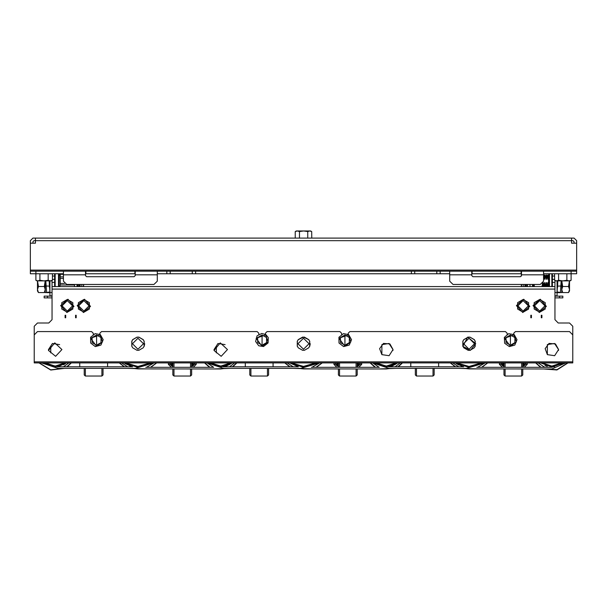 <?xml version="1.0" encoding="UTF-8"?>
<svg xmlns="http://www.w3.org/2000/svg" width="607" height="607" viewBox="0 0 607 607"><rect width="100%" height="100%" fill="white"/><g stroke="black" fill="none" stroke-linecap="round" stroke-linejoin="round"><path stroke-width="0.91" d="M93.258 334.351L93.258 333.243L91.604 331.589L37.52 331.589L34.212 334.897L34.212 362.933L572.788 362.933L572.788 334.897L569.48 331.589L515.396 331.589L513.742 333.243L513.742 334.351M67.589 299.653L67.976 299.213L73.993 306.391L66.937 312.552L60.639 305.625L67.43 299.562M84.145 299.653L84.525 299.213L90.542 306.391L83.493 312.552L77.195 305.625L83.986 299.562M523.393 299.653L523.773 299.213L529.79 306.391L522.741 312.552L516.443 305.625L523.234 299.562M539.949 299.653L540.329 299.213L546.346 306.391L539.297 312.552L532.992 305.625L539.79 299.562M55.404 286.557L52.088 286.557L52.088 319.669L48.78 322.977L37.52 322.977L34.212 326.293L34.212 334.897L34.212 326.293M429.096 286.557L422.472 286.557M184.528 286.557L177.904 286.557M572.788 334.897L572.788 326.293L569.48 322.977L558.22 322.977L554.912 319.669L554.912 282.369L552.37 282.369L552.37 273.757M552.37 286.557L552.37 282.369M551.816 286.557L551.816 273.757M54.63 273.757L54.63 286.557M554.912 286.557L52.088 286.557L52.088 280.487M55.184 273.757L55.184 286.557M58.492 273.757L58.492 286.557M59.046 273.757L59.046 286.557L59.152 275.411L60.26 274.311L63.462 274.372M60.146 273.757L60.146 274.417M273.097 366.742L273.097 362.933M245.281 366.742L245.281 362.933M52.088 297.923L44.144 297.923L44.144 296.163L52.088 296.163M49.888 295.829L52.088 295.829L49.888 295.829L49.888 280.927M554.912 297.923L562.856 297.923L562.856 296.163L554.912 296.163M557.112 295.829L554.912 295.829L557.112 295.829L557.112 280.927M296.33 230.933L310.67 230.933L311.71 231.533L309.775 230.933L307.757 231.578L303.621 230.933L299.479 231.578L297.347 230.933L295.214 231.578L296.33 230.933M63.462 273.757L35.866 273.757L35.866 271.215L30.35 271.215L30.35 240.645L32.892 238.111L35.426 238.111L35.426 240.645L33.992 240.645L32.892 241.753L32.892 243.187L35.426 243.187L30.35 243.187M471.806 271.215L521.466 271.215L521.466 275.631L520.366 276.739L472.906 276.739L471.806 275.631L471.806 271.215L449.734 271.215L449.734 281.155L453.042 284.463L540.23 284.463L543.538 281.155L543.538 271.215L521.466 271.215M543.538 271.215L576.65 271.215L576.65 273.757L571.134 273.757L571.134 280.29L570.026 280.927L555.678 280.927L554.646 280.335L556.581 280.927L558.592 280.29L562.735 280.927L566.877 280.29L569.009 280.927L571.134 280.29M85.534 271.215L135.194 271.215L135.194 275.631L134.094 276.739L86.634 276.739L85.534 275.631L85.534 271.215L63.462 271.215L63.462 281.155L66.77 284.463L153.958 284.463L157.266 281.155L157.266 271.215L135.194 271.215M157.266 271.215L449.734 271.215M521.466 273.757L471.806 273.757M135.194 273.757L85.534 273.757M449.734 273.757L157.266 273.757M35.942 280.335L37.877 280.927L39.887 280.29L44.03 280.927L48.165 280.29L50.298 280.927L52.43 280.29L51.322 280.927L36.974 280.927L35.866 280.29L35.866 273.757L30.35 273.757L30.35 271.215M571.574 238.111L574.108 238.111L576.65 240.645L576.65 243.187L571.574 243.187L574.108 243.187L574.108 241.753L573.008 240.645L571.574 240.645L571.574 238.111L35.426 238.111M576.65 243.187L576.65 271.215M38.461 292.597L37.52 290.973L37.52 280.927L38.461 286.542L37.52 289.569L38.461 292.597L44.311 292.597L45.252 289.569L44.311 286.542L45.244 280.927L45.252 292.627L49.888 291.975L49.175 280.927M569.48 280.927L569.48 290.973L568.539 292.597L569.48 289.569L568.539 286.542L569.472 280.927M438.641 366.742L438.641 362.933M410.825 366.742L410.825 362.933M268.567 368.396L268.567 374.959L267.467 376.067L268.567 374.959L267.467 376.067L268.567 374.959L267.467 376.067L268.567 374.959L267.467 376.067L267.467 368.396M250.911 368.396L250.911 376.067L249.811 374.959L249.811 368.859M170.127 362.933L170.127 364.367L171.288 365.467M193.246 365.467L194.407 364.367L194.407 362.933M191.645 362.933L191.645 367.296M191.645 368.95L191.645 374.959L190.545 376.067L191.645 374.959L190.545 376.067L191.645 374.959L190.545 376.067L190.545 368.95M172.881 362.933L172.881 367.288M172.881 368.95L172.881 374.959L173.989 376.067L190.545 376.067M196.175 362.933L196.175 364.367L193.299 367.235L191.645 367.235M172.881 367.235L171.227 367.235L168.359 364.367L168.359 362.933M533.826 285.002L533.826 285.685M549.502 273.757L549.502 286.557M549.35 273.757L548.591 275.957L548.591 285.905L549.054 286.557M548.591 275.957L547.855 275.009L547.393 276.177L547.855 279.197L548.591 277.3M548.591 284.554L547.855 282.665L547.393 285.002L547.772 286.557M547.393 276.177L547.393 276.86M547.393 285.002L547.393 285.685M547.051 276.177L546.581 275.009L545.739 276.177L546.201 279.197L547.051 276.86M547.051 285.002L546.201 282.665L545.739 285.002L546.118 286.557M545.739 276.177L545.739 276.86M545.739 285.002L545.739 285.685M545.389 276.177L544.927 275.009L544.084 276.177L544.547 279.197L545.389 276.86M545.389 285.002L544.547 282.665L544.084 285.002L544.464 286.557M544.084 276.177L544.084 276.86M544.084 285.002L544.084 285.685M532.779 284.463L533.113 286.557M64.388 283.446L60.26 283.446L60.26 284.979L74.494 284.979M63.462 276.883L60.26 276.883L60.26 278.416L63.462 278.416M83.652 284.463L83.652 286.557M521.36 273.757L521.36 276.117M521.36 284.463L521.36 286.557M521.58 284.463L521.58 286.557M524.888 286.557L524.888 284.463M525.776 284.463L525.776 286.557M80.124 284.463L80.124 286.557M83.432 284.463L83.432 286.557M77.582 284.463L77.582 286.557M79.244 284.463L79.244 286.557M527.43 286.557L527.43 284.463M501.215 362.933L501.215 364.367L502.376 365.467M524.334 365.467L525.495 364.367L525.495 362.933M522.741 362.933L522.741 367.296M522.741 368.95L522.741 374.959L521.633 376.067L522.741 374.959M503.977 362.933L503.977 367.288L503.977 362.933M503.977 368.95L503.977 374.959L505.077 376.067L521.633 376.067L521.633 368.95M503.977 367.235L502.323 367.235L503.977 367.235L502.323 367.235L503.977 367.235L502.323 367.235L503.977 367.235L502.323 367.235L499.447 364.367L499.447 362.933M527.263 362.933L527.263 364.367L524.395 367.235L522.741 367.235M434.119 368.396L434.119 374.959L433.011 376.067L434.119 374.959L433.011 376.067L434.119 374.959L433.011 376.067L434.119 374.959L433.011 376.067L433.011 368.396M416.455 368.396L416.455 376.067L415.355 374.959L415.355 368.859M335.671 362.933L335.671 364.367L336.832 365.467M358.79 365.467L359.951 364.367L359.951 362.933M357.189 362.933L357.189 367.296M357.189 368.95L357.189 374.959L356.089 376.067L357.189 374.959L356.089 376.067L356.089 368.95M338.433 362.933L338.433 367.288M338.433 368.95L338.433 374.959L339.533 376.067L356.089 376.067M361.719 362.933L361.719 364.367L358.851 367.235L357.189 367.235M338.433 367.235L336.771 367.235L333.903 364.367L333.903 362.933M103.023 368.859L103.023 374.959L101.923 376.067L103.023 374.959M85.367 368.396L85.367 376.067L84.259 374.959L84.259 368.859M79.737 366.742L79.737 362.933M107.553 366.742L107.553 362.933M533.826 286.557L533.826 284.463M542.658 283.401L542.658 286.557M60.48 274.311L60.48 273.757M192.199 362.933L192.199 366.135L193.079 365.687L193.079 362.933M194.187 362.933L194.187 364.215L193.079 365.687M170.347 362.933L170.347 364.215L171.447 365.687L172.881 366.135M171.447 362.933L171.447 365.687M172.335 362.933L172.335 366.135M173.989 362.933L173.989 367.296M173.989 368.95L173.989 376.067L172.881 374.959M190.545 362.933L190.545 367.296M548.242 275.009L548.242 279.197M548.242 282.665L548.242 286.557M547.855 275.009L547.855 279.197M547.855 282.665L547.855 286.557M546.581 275.009L546.581 279.197M546.581 282.665L546.581 286.557M546.201 275.009L546.201 279.197M546.201 282.665L546.201 286.557M544.927 275.009L544.927 279.197M544.927 282.665L544.927 286.557M544.547 275.009L544.547 279.197M544.547 282.665L544.547 286.557M543.735 285.002L543.273 282.665L543.273 286.557M542.893 283.12L542.893 286.557M533.341 284.463L533.341 286.383L533.659 285.685M532.961 284.463L532.961 286.383M523.234 284.463L523.234 286.557M526.876 284.463L526.876 286.557M81.778 284.463L81.778 286.557M78.136 284.463L78.136 286.557M523.287 362.933L523.287 366.135L524.175 365.687L524.175 362.933M525.275 362.933L525.275 364.215L524.175 365.687M501.435 362.933L501.435 364.215L502.543 365.687L503.977 366.135M502.543 362.933L502.543 365.687M503.423 362.933L503.423 366.135M505.077 362.933L505.077 367.296M505.077 368.95L505.077 376.067L503.977 374.959M521.633 362.933L521.633 367.296M357.743 362.933L357.743 366.135L358.623 365.687L358.623 362.933M359.731 362.933L359.731 364.215L358.623 365.687M335.891 362.933L335.891 364.215L336.999 365.687L338.433 366.135M336.999 362.933L336.999 365.687M337.879 362.933L337.879 366.135M339.533 362.933L339.533 367.296M339.533 368.95L339.533 376.067L338.433 374.959M356.089 362.933L356.089 367.296M101.923 368.396L101.923 376.067L85.367 376.067L84.259 374.959L85.367 376.067M265.858 334.624L268.279 337.674L268.089 342.932L263.529 346.551L258.719 345.77L255.646 341.498L257.034 335.838L261.731 333.478L265.858 334.624M100.314 334.624L103.182 339.7L100.921 345.072L95.299 346.582L90.655 343.061L90.587 337.234L95.155 333.615L100.314 334.624M348.638 334.624L351.499 339.7L349.245 345.072L343.615 346.582L338.972 343.061L338.911 337.234L343.471 333.615L348.638 334.624M514.182 334.624L517.043 339.7L514.789 345.072L509.364 346.62L504.614 343.251L504.364 337.424L508.613 333.721L514.182 334.624M381.856 354.663L379.61 348.615L383.48 343.448L389.914 343.911L393.002 349.579L389.064 355.702L381.856 354.663L381.856 344.639L381.856 354.511M547.4 354.663L545.154 348.615L549.024 343.448L555.458 343.911L558.554 349.579L554.608 355.702L547.4 354.663L547.4 346.263L547.4 352.887M469.044 338.213L463.528 343.729L469.044 349.245L474.56 343.729L469.044 338.213M303.5 338.213L297.984 343.729L303.5 349.245L309.016 343.729L303.5 338.213M72.567 305.875L67.324 300.632L62.081 305.875L67.324 311.118L72.567 305.875M89.115 305.875L83.88 300.632L78.637 305.875L83.88 311.118L89.115 305.875M528.363 305.875L523.12 300.632L517.885 305.875L523.12 311.118L528.363 305.875M544.919 305.875L539.676 300.632L534.433 305.875L539.676 311.118L544.919 305.875M137.956 338.213L132.44 343.729L137.956 349.245L143.472 343.729L137.956 338.213M96.566 344.055L96.566 336.111L96.566 344.055M262.11 344.055L262.11 336.111L262.11 344.055M344.89 344.055L344.89 336.111L344.89 344.055M475.774 343.729L470.41 350.322L462.868 346.4L467.686 337.135L475.774 343.729M61.914 349.579L55.616 356.294L48.507 350.436L54.751 342.856L61.914 349.579M227.458 349.579L221.16 356.294L214.051 350.436L220.295 342.856L227.458 349.579M510.434 344.055L510.434 336.111L510.434 344.055M547.4 346.263L547.4 344.564L554.563 343.494L558.493 349.579L558.493 350.436M66.307 362.933L55.184 366.962L44.053 362.933L57.9 366.742L66.307 362.933M63.91 368.403L50.677 369.83L39.303 362.933M64.425 368.403L50.768 370.073L39.015 362.933M231.851 362.933L220.728 366.962L209.597 362.933L223.444 366.742L231.851 362.933L223.444 366.742L298.318 366.742L289.797 362.933L303.5 367.318L317.203 362.933M396.067 363.934L397.403 362.933L386.272 366.962L375.149 362.933L388.996 366.742L397.403 362.933L388.996 366.742L463.733 366.742L461.419 366.082M458.642 364.928L455.296 362.933L469.044 367.349L482.793 362.933M456.866 362.933L469.044 366.469L481.222 362.933M291.383 362.933L303.5 366.431L315.617 362.933M562.947 362.933L551.816 366.962L540.693 362.933L551.816 366.962L562.947 362.933L551.816 366.962L540.693 362.933M567.697 362.933L557.006 369.663L544.388 368.95M567.985 362.933L556.885 369.929L543.796 368.95M381.856 344.639L389.019 343.494L392.949 349.579L392.949 350.436M214.051 350.436L214.051 349.579L217.981 343.494L225.144 344.639M48.507 350.436L48.507 349.579L52.437 343.494L59.6 344.639M125.619 363.866L124.207 362.933L137.956 367.349L151.704 362.933M125.778 362.933L137.956 366.469L150.134 362.933M100.094 334.943L102.522 341.931L96.566 346.324L90.61 338.236L100.094 334.943M265.646 334.943L268.066 341.931L262.11 346.324L256.162 338.236L265.646 334.943M348.418 334.943L350.838 341.931L344.89 346.324L338.934 338.236L348.418 334.943M513.962 334.943L516.39 341.931L510.434 346.324L504.478 338.236L513.962 334.943M64.873 362.933L55.184 366.074L45.495 362.933M230.417 362.933L220.728 366.074L211.039 362.933M395.961 362.933L386.272 366.074L376.583 362.933M561.505 362.933L551.816 366.074L542.127 362.933M456.532 363.76L462.784 366.499M125.437 363.76L131.924 366.56M96.566 345.186L92.15 342.636L92.15 337.538L96.566 334.988L100.982 337.538L100.982 342.636L96.566 345.186L92.15 342.636L92.15 337.538L96.566 334.988L100.982 337.538L100.982 342.636L96.566 345.186M98.44 336.066L99.108 336.453M100.982 339.7L100.982 340.474M99.108 343.714L98.44 344.101M94.7 344.101L94.024 343.714M92.15 340.474L92.15 339.7M94.024 336.453L94.7 336.066M258.802 334.351L258.802 333.243L257.148 331.589L101.536 331.589L99.882 333.243L99.882 334.351M262.11 345.186L257.702 342.636L257.702 337.538L262.11 334.988L266.526 337.538L266.526 342.636L262.11 345.186L257.702 342.636L257.702 337.538L262.11 334.988L266.526 337.538L266.526 342.636L262.11 345.186M263.984 336.066L264.66 336.453M266.526 339.7L266.526 340.474M264.66 343.714L263.984 344.101M260.244 344.101L259.568 343.714M257.702 340.474L257.702 339.7M259.568 336.453L260.244 336.066M341.574 334.351L341.574 333.243L339.92 331.589L267.08 331.589L265.426 333.243L265.426 334.351M344.89 345.186L340.474 342.636L340.474 337.538L344.89 334.988L349.298 337.538L349.298 342.636L344.89 345.186L340.474 342.636L340.474 337.538L344.89 334.988L349.298 337.538L349.298 342.636L344.89 345.186M346.756 336.066L347.432 336.453M349.298 339.7L349.298 340.474M347.432 343.714L346.756 344.101M343.016 344.101L342.34 343.714M340.474 340.474L340.474 339.7M342.34 336.453L343.016 336.066M507.118 334.351L507.118 333.243L505.464 331.589L349.852 331.589L348.198 333.243L348.198 334.351M310.23 343.729L309.684 346.4L310.23 343.729M144.686 343.729L144.132 346.4L144.686 343.729M510.434 345.186L506.018 342.636L506.018 337.538L510.434 334.988L514.85 337.538L514.85 342.636L510.434 345.186L506.018 342.636L506.018 337.538L510.434 334.988L514.85 337.538L514.85 342.636L510.434 345.186M512.3 336.066L512.976 336.453M514.85 339.7L514.85 340.474M512.976 343.714L512.3 344.101M508.56 344.101L507.892 343.714M506.018 340.474L506.018 339.7M507.892 336.453L508.56 336.066M547.4 344.639L547.4 354.511M50.768 346.263L50.768 352.887M71.065 362.933L66.831 366.742M71.345 362.933L67.225 366.742M216.312 346.263L216.312 352.887M319.328 362.933L300.958 368.396L223.573 368.403L207.162 362.933M234.621 362.933L229.621 366.742M225.273 368.403L220.728 368.95L137.956 368.942L132.721 368.396M127.645 366.742L121.612 362.933M232.246 362.933L225.068 366.742M213.763 367.296L145.733 367.288M236.609 362.933L232.382 366.742M229.454 368.403L213.3 368.95M209.931 367.296L204.847 362.933M236.897 362.933L232.769 366.742M229.97 368.403L212.7 368.95M209.514 367.296L204.559 362.933M381.856 346.263L381.856 352.887M484.872 362.933L466.502 368.396L389.117 368.403L372.706 362.933M565.709 362.933L551.816 368.95L469.044 368.942L463.809 368.396M458.733 366.742L452.701 362.933M563.334 362.933L551.816 367.296L476.829 367.288M450.485 362.933L455.493 366.742L450.485 362.933M458.809 368.396L477.838 368.942L458.809 368.396M481.617 367.288L487.611 362.933L481.617 367.288M450.326 362.933L455.273 366.742M458.528 368.396L478.172 368.942M481.852 367.288L487.762 362.933M475.228 341.346L474.196 339.563M470.076 337.188L468.012 337.188M462.868 346.104L463.801 347.773L468.164 350.292L469.932 350.292L474.287 347.773L475.228 346.104M463.9 339.563L462.868 341.346M474.287 339.677L469.932 337.166L474.287 339.677M475.167 346.24L475.167 341.21L475.167 346.24M463.801 347.773L468.164 350.292L463.801 347.773M469.932 350.292L474.287 347.773L469.932 350.292M462.921 341.21L462.921 346.24L462.921 341.21M468.164 337.166L463.801 339.677L468.164 337.166M400.165 362.933L395.165 366.742M390.817 368.403L386.272 368.95L303.5 368.942L298.265 368.396M293.189 366.742L287.157 362.933M397.79 362.933L390.612 366.742M379.307 367.296L311.285 367.288M402.153 362.933L397.926 366.742M394.998 368.403L378.844 368.95M375.475 367.296L370.391 362.933M402.441 362.933L398.313 366.742M395.514 368.403L378.244 368.95M375.058 367.296L370.103 362.933M284.979 362.933L290.002 366.742L284.979 362.933M293.34 368.396L312.21 368.942L293.34 368.396M316.012 367.288L322.021 362.933L316.012 367.288M284.782 362.933L289.729 366.742M292.976 368.396L312.628 368.942M316.308 367.288L322.218 362.933M308.743 339.677L303.5 337.105L298.257 339.677L297.377 341.21L297.377 346.24L298.257 347.773L302.62 350.292L304.38 350.292L308.743 347.773L309.623 346.24L309.623 341.21L308.743 339.677L304.38 337.166M302.62 337.166L298.257 339.677M297.377 341.21L297.377 346.24M309.623 346.24L309.623 341.21M304.38 350.292L308.743 347.773M298.257 347.773L302.62 350.292M541.019 367.296L535.935 362.933M540.602 367.296L535.655 362.933M541.33 315.253L541.884 315.253L541.884 317.795L541.33 317.795L541.33 315.253M65.67 315.253L65.67 317.795L65.116 317.795L65.116 315.253L65.67 315.253M75.602 315.253L76.148 315.253L76.148 317.795L75.602 317.795L75.602 315.253M531.398 315.253L531.398 317.795L530.852 317.795L530.852 315.253L531.398 315.253M67.976 299.213L67.976 299.881M67.324 299.501L72.84 302.688L72.84 309.062L67.324 312.241L61.8 309.062L61.8 302.688L67.324 299.501M84.525 299.213L84.525 299.881M83.88 299.501L89.396 302.688L89.396 309.062L83.88 312.241L78.356 309.062L78.356 302.688L83.88 299.501M523.773 299.213L523.773 299.881M523.12 299.501L528.644 302.688L528.644 309.062L523.12 312.241L517.604 309.062L517.604 302.688L523.12 299.501M540.329 299.213L540.329 299.881M539.676 299.501L545.2 302.688L545.2 309.062L539.676 312.241L534.16 309.062L534.16 302.688L539.676 299.501M541.884 317.795L541.33 317.795M531.398 317.795L530.852 317.795M463.642 339.708L468.27 337.037M462.868 346.4L462.868 341.058M475.228 341.058L475.228 346.4M469.826 337.037L474.446 339.708M132.554 339.708L137.174 337.037M144.132 341.058L144.132 346.4M138.73 337.037L143.358 339.708M131.772 346.4L131.772 341.058M298.098 339.708L302.718 337.037M309.684 341.058L309.684 346.4M304.282 337.037L308.902 339.708M297.316 346.4L297.316 341.058M38.848 322.977L37.52 322.977M572.788 326.293L572.788 359.071M558.22 322.977L554.912 319.669M554.912 280.487L554.912 282.369M554.57 276.071L552.37 276.071L554.57 276.071M52.43 276.071L54.63 276.071L52.43 276.071M119.389 362.933L124.405 366.742L119.389 362.933M127.72 368.396L146.75 368.942L127.72 368.396M150.528 367.288L156.515 362.933L150.528 367.288M119.238 362.933L124.185 366.742M127.432 368.396L147.076 368.942M150.764 367.288L156.674 362.933M144.132 341.346L143.1 339.563M138.988 337.188L136.924 337.188M131.772 346.104L132.713 347.773L137.068 350.292L138.836 350.292L143.199 347.773L144.132 346.104M132.804 339.563L131.772 341.346M143.199 339.677L138.836 337.166L143.199 339.677M144.079 346.24L144.079 341.21L144.079 346.24M132.713 347.773L137.068 350.292L132.713 347.773M138.836 350.292L143.199 347.773L138.836 350.292M131.833 341.21L131.833 346.24L131.833 341.21M137.068 337.166L132.713 339.677L137.068 337.166M153.783 362.933L135.414 368.396L58.029 368.403L41.61 362.933M129.61 365.824L132.645 366.742L57.9 366.742M44.144 296.163L44.144 297.923M562.856 296.163L562.856 297.923M311.786 238.111L311.71 231.533M307.757 238.111L307.757 231.578M299.479 238.111L299.479 231.578M295.214 238.111L295.214 231.578M35.866 271.215L63.462 271.215M554.57 273.757L554.646 280.335M558.592 273.757L558.592 280.29M566.877 273.757L566.877 280.29M192.252 273.757L192.252 271.215M170.18 273.757L170.18 271.215M414.748 273.757L414.748 271.215M436.82 273.757L436.82 271.215M571.134 271.215L571.134 273.757L543.538 273.757M39.887 273.757L39.887 280.29M48.165 273.757L48.165 280.29M52.43 273.757L52.43 280.29M571.574 241.753L571.574 243.187L571.574 240.645L35.426 240.645L35.426 243.187L35.426 241.753M49.175 284.539L49.888 284.539M49.888 283.006L49.175 283.006M49.888 287.05L49.296 287.05M44.311 286.542L38.461 286.542M45.821 280.927L46.61 292.627L49.888 292.627M45.821 286.011L49.175 286.011M557.704 287.05L557.112 287.05M557.825 283.006L557.112 283.006M557.112 284.539L557.825 284.539M561.748 290.973L562.689 292.597L561.748 289.569L562.689 286.542L561.748 280.927L561.748 292.627L557.112 291.975L557.825 280.927M562.689 292.597L568.539 292.597M562.689 286.542L568.539 286.542M561.179 280.927L560.39 292.627L557.112 292.627M561.179 286.011L557.825 286.011M250.911 376.067L249.811 374.959L250.911 376.067L249.811 374.959L250.911 376.067L249.811 374.959L250.911 376.067L267.467 376.067M191.645 366.135L192.199 366.135M194.187 364.215L194.407 363.555L194.187 364.215M170.127 363.555L170.347 364.215M194.407 364.147L196.175 364.147M168.359 364.147L170.127 364.147M193.299 365.467L194.407 364.367L193.299 365.467M170.127 364.367L171.227 365.467L170.127 364.367M542.81 283.226L542.658 284.038M543.538 277.665L543.735 276.86M533.659 285.002L533.523 284.463M543.735 276.177L543.538 275.775M548.326 286.557L548.591 285.905M546.672 286.557L547.051 285.685M545.01 286.557L545.389 285.685M543.356 286.557L543.735 285.685M542.658 286.163L542.81 286.557M59.797 286.557L60.26 284.979M77.036 284.979L77.582 284.979M60.26 283.446L60.26 278.416M60.26 276.883L60.26 274.372M522.741 366.135L523.287 366.135M525.275 364.215L525.495 363.555L525.275 364.215M501.215 363.555L501.435 364.215L501.215 363.555M527.263 364.147L525.495 364.147M501.215 364.147L499.447 364.147M524.395 365.467L525.495 364.367L524.395 365.467M501.215 364.367L502.323 365.467L501.215 364.367M416.455 376.067L415.355 374.959L416.455 376.067L415.355 374.959L416.455 376.067L415.355 374.959L416.455 376.067L433.011 376.067M357.189 366.135L357.743 366.135M359.731 364.215L359.951 363.555L359.731 364.215M335.671 363.555L335.891 364.215L335.671 363.555M359.951 364.147L361.719 364.147M333.903 364.147L335.671 364.147M358.851 365.467L359.951 364.367L358.851 365.467M335.671 364.367L336.771 365.467L335.671 364.367M77.036 284.463L77.036 286.557M74.494 284.463L74.494 286.557M532.506 284.463L532.506 286.557M529.964 284.463L529.964 286.557M534.099 284.463L534.494 286.557M541.998 286.557L542.506 283.552M34.212 361.825L572.788 361.825M68.826 362.933L63.538 366.742M58.378 368.403L41.534 362.933M213.611 367.296L207.078 362.933M477.557 367.288L485.137 362.933M379.155 367.296L372.63 362.933M311.93 367.288L319.548 362.933M544.699 367.296L538.174 362.933M52.088 289.099L554.912 289.099M554.57 279.387L552.37 279.387M52.43 279.387L54.63 279.387M52.088 282.369L54.63 282.369M146.462 367.288L154.041 362.933M49.888 292.521L52.088 292.521M47.46 296.163L47.46 297.923M559.54 296.163L559.54 297.923M557.112 292.521L554.912 292.521M472.132 273.757L472.132 271.215M521.14 271.215L521.14 273.757M134.868 273.757L134.868 271.215M85.86 271.215L85.86 273.757M543.538 274.857L521.466 274.857M471.806 274.857L449.734 274.857M85.534 274.857L63.462 274.857M157.266 274.857L135.194 274.857M411.432 273.757L411.432 271.215M195.568 273.757L195.568 271.215M166.872 273.757L166.872 271.215M440.128 273.757L440.128 271.215M576.65 270.115L30.35 270.115M63.553 364.807L65.647 363.456L63.553 364.807M289.797 362.933L298.318 366.742M229.105 364.807L230.979 363.616M394.649 364.807L396.743 363.456M393.283 365.482L389.929 366.567M544.911 365.528L547.271 366.355M550.708 366.924L554.555 366.742M560.193 364.807L562.287 363.456M49.304 287.111L49.888 287.111M45.252 290.973L44.311 292.597M557.112 287.111L557.696 287.111M60.26 274.311L63.462 274.311"/></g></svg>
